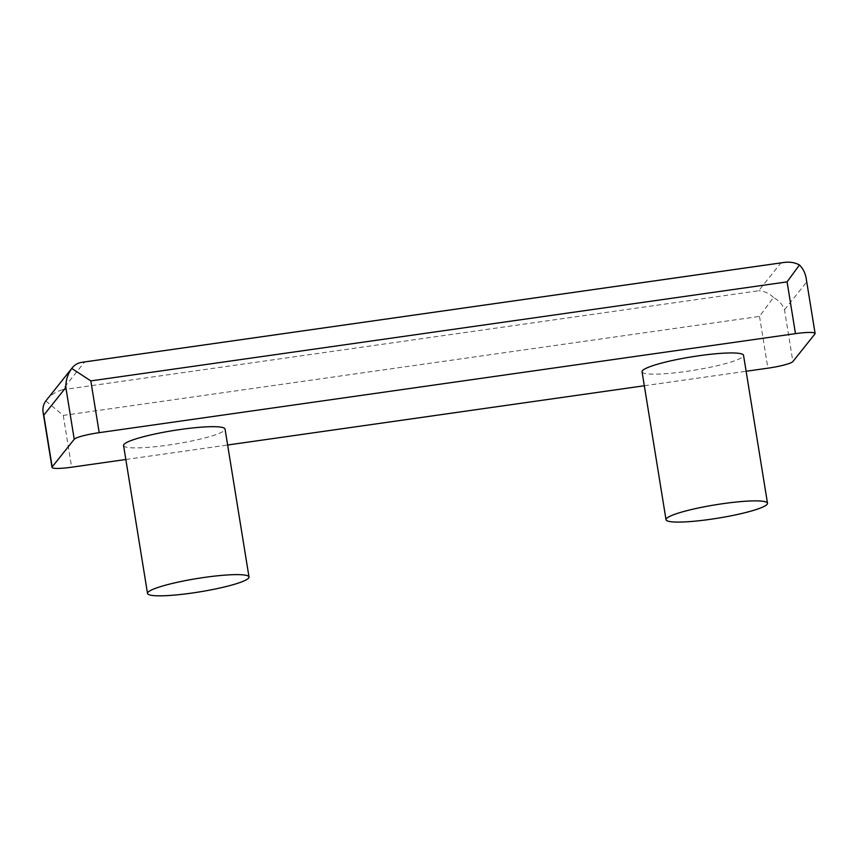 <?xml version="1.0" encoding="UTF-8"?>
<svg xmlns="http://www.w3.org/2000/svg" width="858" height="858" viewBox="0 0 858 858"><rect width="100%" height="100%" fill="white"/><g stroke="black" fill="none" stroke-linecap="round" stroke-linejoin="round"><path stroke-width="0.64" stroke-dasharray="4.29 3.22" d="M125.836 459.491L227.638 445.012M644.326 385.746L746.128 371.267M123.563 445.516A51.405 6.8 170.8 0 0 168.061 445.12A51.405 6.8 170.8 0 0 225.053 429.075M806.198 278.496L814.939 333.934M45.806 400.954L63.256 415.422L759.512 316.398L773.498 297.458C778.989 300.547 782.646 304.654 784.491 309.781L792.878 361.561M642.063 371.771A51.405 6.8 170.8 0 0 686.55 371.375A51.405 6.8 170.8 0 0 743.543 355.33M81.907 362.312L84.47 362.162L62.42 389.779L758.676 290.755L780.737 263.127L84.47 362.162M784.105 262.441L780.737 263.127M773.498 297.458C768.972 293.168 764.028 290.937 758.676 290.755M46.418 400.16C50.611 395.045 55.952 391.58 62.42 389.779M759.512 316.398L767.899 368.179M63.256 415.422L71.643 467.202M784.491 309.781L806.552 282.164"/><path stroke-width="1.29" d="M746.128 371.267L767.899 368.179A22.683 3.003 170.8 0 0 792.878 361.561L814.939 333.934A22.683 3.003 -9.2 0 0 815.1 333.472A22.683 3.003 -9.2 0 0 795.473 333.644L99.206 432.668A22.683 3.003 170.8 0 0 74.228 439.285L52.177 466.913A22.683 3.003 170.8 0 0 52.006 467.374A22.683 3.003 170.8 0 0 71.643 467.202L125.836 459.491M227.638 445.012L644.326 385.746M192.02 593.05A51.405 6.8 170.8 0 0 249.013 577.005A51.405 6.8 170.8 0 0 204.515 577.402A51.405 6.8 170.8 0 0 147.522 593.446A51.405 6.8 170.8 0 0 192.02 593.05M249.013 577.005L225.053 429.075A51.405 6.8 170.8 0 0 180.555 429.461A51.405 6.8 170.8 0 0 123.563 445.516L147.522 593.446M795.473 333.644L787.086 281.864L799.452 264.95C803.013 268.5 805.265 273.016 806.198 278.496L815.1 333.472M710.51 519.304A51.405 6.8 170.8 0 0 767.502 503.26A51.405 6.8 170.8 0 0 723.015 503.657A51.405 6.8 170.8 0 0 666.023 519.701A51.405 6.8 170.8 0 0 710.51 519.304M767.502 503.26L743.543 355.33A51.405 6.8 170.8 0 0 699.055 355.727A51.405 6.8 170.8 0 0 642.063 371.771L666.023 519.701M787.086 281.864L90.819 380.898L71.761 368.447L72.211 367.857C74.732 364.768 77.96 362.913 81.907 362.312L784.105 262.441C789.768 261.69 794.883 262.527 799.452 264.95M74.228 439.285L65.852 387.505C65.712 380.459 67.685 374.109 71.761 368.447M65.852 387.505L43.79 415.133L43.104 412.398C42.471 408.204 43.372 404.397 45.806 400.954L72.211 367.857M90.819 380.898L99.206 432.668M43.79 415.133L52.177 466.913M43.104 412.398L52.006 467.374"/></g></svg>
